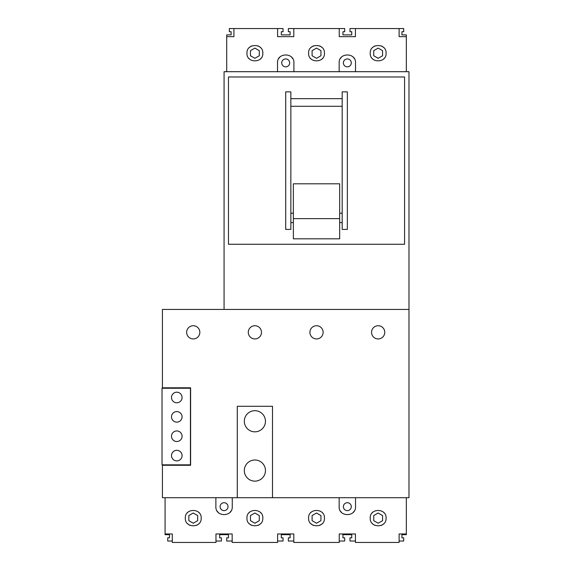 <?xml version="1.0" encoding="UTF-8"?>
<svg xmlns="http://www.w3.org/2000/svg" width="571" height="571" viewBox="0 0 571 571"><rect width="100%" height="100%" fill="white"/><g stroke="black" fill="none" stroke-linecap="round" stroke-linejoin="round"><path stroke-width="0.86" d="M370.236 53.203C369.651 63.431 386.753 63.36 386.082 53.132C386.624 43.011 369.623 43.053 370.236 53.203M372.506 47.65A7.923 7.923 0 0 1 375.061 45.908M381.207 45.887A7.923 7.923 0 0 1 383.769 47.614M386.067 52.682A7.923 7.923 0 0 1 386.082 53.132M384.212 58.321A7.923 7.923 0 0 1 383.833 58.734M372.535 58.784A7.923 7.923 0 0 1 372.178 58.406M308.597 53.203C308.019 63.431 325.113 63.36 324.449 53.132C324.985 43.011 307.99 43.053 308.597 53.203A7.923 7.923 0 0 1 308.597 52.989M310.867 47.65A7.923 7.923 0 0 1 313.429 45.908M319.567 45.887A7.923 7.923 0 0 1 322.137 47.614M324.428 52.682A7.923 7.923 0 0 1 324.449 53.132M322.579 58.321A7.923 7.923 0 0 1 322.201 58.734M310.895 58.784A7.923 7.923 0 0 1 310.538 58.406M246.965 53.203C246.379 63.431 263.474 63.36 262.81 53.132C263.352 43.011 246.351 43.053 246.965 53.203A7.923 7.923 0 0 1 246.965 52.989M249.234 47.65A7.923 7.923 0 0 1 251.79 45.908M257.935 45.887A7.923 7.923 0 0 1 260.497 47.614M262.796 52.682A7.923 7.923 0 0 1 262.81 53.132M260.94 58.321A7.923 7.923 0 0 1 260.562 58.734M249.256 58.784A7.923 7.923 0 0 1 248.906 58.406M370.236 518.118C369.608 528.246 386.588 528.339 386.082 518.197C386.781 507.99 369.665 507.869 370.236 518.118A7.923 7.923 0 0 0 370.251 518.618M372.206 512.886A7.923 7.923 0 0 1 372.542 512.53M383.848 512.601A7.923 7.923 0 0 1 384.254 513.058M383.762 523.721A7.923 7.923 0 0 1 381.185 525.441M375.047 525.406A7.923 7.923 0 0 1 372.499 523.664M308.597 518.118C307.976 528.246 324.956 528.339 324.449 518.197C325.142 507.99 308.033 507.869 308.597 518.118A7.923 7.923 0 0 0 308.611 518.618M310.567 512.886A7.923 7.923 0 0 1 310.902 512.53M322.208 512.601A7.923 7.923 0 0 1 322.622 513.058M322.123 523.721A7.923 7.923 0 0 1 319.546 525.441M313.415 525.406A7.923 7.923 0 0 1 310.86 523.664M246.965 518.118C246.337 528.246 263.317 528.339 262.81 518.197C263.502 507.99 246.394 507.869 246.965 518.118A7.923 7.923 0 0 0 246.979 518.618M248.935 512.886A7.923 7.923 0 0 1 249.263 512.53M260.576 512.601A7.923 7.923 0 0 1 260.983 513.058M260.49 523.721A7.923 7.923 0 0 1 257.906 525.441M251.775 525.406A7.923 7.923 0 0 1 249.227 523.664M185.325 518.118C184.704 528.246 201.684 528.339 201.17 518.197C201.87 507.99 184.754 507.869 185.325 518.118A7.923 7.923 0 0 0 185.339 518.618M187.295 512.886A7.923 7.923 0 0 1 187.631 512.53M198.936 512.601A7.923 7.923 0 0 1 199.343 513.058M198.851 523.721A7.923 7.923 0 0 1 196.274 525.441M190.143 525.406A7.923 7.923 0 0 1 187.588 523.664M215.966 541.015L221.427 541.015L221.427 537.839L219.664 537.839L219.664 534.67L228.471 534.67L228.471 537.839L226.708 537.839L226.708 541.015L232.169 541.015M277.606 541.015L283.059 541.015L283.059 537.839L281.303 537.839L281.303 534.67L290.104 534.67L290.104 537.839L288.348 537.839L288.348 541.015L293.808 541.015M339.238 541.015L344.698 541.015L344.698 537.839L342.935 537.839L342.935 534.67L351.743 534.67L351.743 537.839L349.98 537.839L349.98 541.015L355.44 541.015M399.115 541.015L403.697 541.015L403.697 537.839L401.934 537.839L401.934 534.67L406.338 534.67L406.338 533.964L399.115 533.964L399.115 542.45L355.44 542.45L355.44 533.964L339.238 533.964L339.238 542.45L293.808 542.45L293.808 533.964L277.606 533.964L277.606 542.45L232.169 542.45L232.169 533.964L215.966 533.964L215.966 542.45L172.292 542.45L172.292 533.964L165.076 533.964L165.076 534.67L169.473 534.67L169.473 537.839L167.717 537.839L167.717 541.015L172.292 541.015M339.153 497.719L339.153 506.67C338.603 517.205 356.068 517.219 355.526 506.67L355.526 497.719M215.881 497.719L215.881 506.67C215.324 517.205 232.797 517.219 232.254 506.67L232.254 497.719M165.076 497.719L165.076 533.964M406.338 533.964L406.338 497.719M355.526 71.696L355.526 62.889C356.09 52.361 338.603 52.339 339.153 62.889L339.153 71.696M406.338 71.696L406.338 36.651L399.115 36.651L399.115 28.55L355.44 28.55L355.44 36.651L339.238 36.651L339.238 28.55L293.808 28.55L293.808 36.651L277.606 36.651L277.606 28.55L233.932 28.55L233.932 36.651L226.708 36.651L226.708 71.696M293.894 71.696L293.894 62.889C294.45 52.361 276.971 52.339 277.513 62.889L277.513 71.696M384.761 332.329A6.602 6.602 0 0 0 374.854 326.612A6.602 6.602 0 0 0 374.854 338.046A6.602 6.602 0 0 0 384.761 332.329M323.129 332.329A6.602 6.602 0 0 0 313.222 326.612A6.602 6.602 0 0 0 313.222 338.046A6.602 6.602 0 0 0 323.129 332.329M261.489 332.329A6.602 6.602 0 0 0 251.583 326.612A6.602 6.602 0 0 0 251.583 338.046A6.602 6.602 0 0 0 261.489 332.329M199.85 332.329A6.602 6.602 0 0 0 189.95 326.612A6.602 6.602 0 0 0 189.95 338.046A6.602 6.602 0 0 0 199.85 332.329M190.607 387.802L190.607 465.286L162.428 465.286L162.428 497.719L237.279 497.719L237.279 406.295L272.495 406.295L272.495 497.719L408.979 497.719L408.979 309.432L162.428 309.432L162.428 387.802L190.607 387.802M162.428 464.844L162.428 465.286M162.428 387.802L162.428 388.244M265.451 421.262A10.564 10.564 0 0 0 249.606 412.112A10.564 10.564 0 0 0 249.606 430.413A10.564 10.564 0 0 0 265.451 421.262M265.451 470.568A10.564 10.564 0 0 0 249.606 461.418A10.564 10.564 0 0 0 249.606 479.719A10.564 10.564 0 0 0 265.451 470.568M237.279 497.719L272.495 497.719M404.575 76.978L228.471 76.978L228.471 244.274L404.575 244.274L404.575 76.978M290.853 222.59L293.366 222.59M339.674 222.59L342.186 222.59M290.853 229.399L285.707 229.399L285.707 91.86L290.853 91.86L290.853 229.399M342.186 98.669L290.853 98.669M347.339 91.86L342.186 91.86L342.186 229.399L347.339 229.399L347.339 91.86M406.338 36.651L406.338 34.888L401.934 34.888L401.934 31.719L403.697 31.719L403.697 28.55L399.115 28.55M233.932 28.55L229.349 28.55L229.349 31.719L231.112 31.719L231.112 34.888L226.708 34.888L226.708 36.651M408.979 309.432L408.979 71.696L224.068 71.696L224.068 309.432M355.44 28.55L349.98 28.55L349.98 31.719L351.743 31.719L351.743 34.888L342.935 34.888L342.935 31.719L344.698 31.719L344.698 28.55L339.238 28.55M293.808 28.55L288.348 28.55L288.348 31.719L290.104 31.719L290.104 34.888L281.303 34.888L281.303 31.719L283.059 31.719L283.059 28.55L277.606 28.55M342.186 213.211L339.674 213.211M293.366 213.211L290.853 213.211M342.186 106.299L290.853 106.299M339.674 218.643L339.674 183.798L293.366 183.798L293.366 238.814L339.674 238.814L339.674 218.643L293.366 218.643M292.673 58.592A8.187 8.187 0 0 0 291.517 57.121M279.897 57.121A8.187 8.187 0 0 0 278.719 58.613M289.668 62.889A3.961 3.961 0 0 0 283.723 59.455A3.961 3.961 0 0 0 283.723 66.322A3.961 3.961 0 0 0 289.668 62.889M354.305 58.592A8.187 8.187 0 0 0 353.156 57.121M341.529 57.121A8.187 8.187 0 0 0 340.359 58.613M351.301 62.889A3.961 3.961 0 0 0 345.362 59.455A3.961 3.961 0 0 0 345.362 66.322A3.961 3.961 0 0 0 351.301 62.889M217.194 511.124A8.187 8.187 0 0 0 218.258 512.444M229.87 512.444A8.187 8.187 0 0 0 230.955 511.102M228.029 506.67A3.961 3.961 0 0 0 222.083 503.244A3.961 3.961 0 0 0 222.083 510.103A3.961 3.961 0 0 0 228.029 506.67M340.466 511.124A8.187 8.187 0 0 0 341.529 512.444M353.149 512.444A8.187 8.187 0 0 0 354.227 511.102M351.301 506.67A3.961 3.961 0 0 0 345.362 503.244A3.961 3.961 0 0 0 345.362 510.103A3.961 3.961 0 0 0 351.301 506.67M162.021 388.244L162.021 464.844L190.429 464.844L190.429 388.244L162.021 388.244M182.07 397.487A5.282 5.282 0 0 0 174.141 392.912A5.282 5.282 0 0 0 174.141 402.063A5.282 5.282 0 0 0 182.07 397.487M182.07 416.859A5.282 5.282 0 0 0 174.141 412.283A5.282 5.282 0 0 0 174.141 421.434A5.282 5.282 0 0 0 182.07 416.859M182.07 436.23A5.282 5.282 0 0 0 174.141 431.655A5.282 5.282 0 0 0 174.141 440.805A5.282 5.282 0 0 0 182.07 436.23M182.07 455.601A5.282 5.282 0 0 0 174.141 451.026A5.282 5.282 0 0 0 174.141 460.176A5.282 5.282 0 0 0 182.07 455.601M197.673 515.563L197.673 520.673L193.248 523.222L188.83 520.673L188.83 515.563L193.248 513.015L197.673 515.563M259.305 515.563L259.305 520.673L254.887 523.222L250.469 520.673L250.469 515.563L254.887 513.015L259.305 515.563M320.945 515.563L320.945 520.673L316.52 523.222L312.101 520.673L312.101 515.563L316.52 513.015L320.945 515.563M382.577 515.563L382.577 520.673L378.159 523.222L373.741 520.673L373.741 515.563L378.159 513.015L382.577 515.563M259.305 50.655L259.305 55.758L254.887 58.306L250.469 55.758L250.469 50.655L254.887 48.1L259.305 50.655M320.945 50.655L320.945 55.758L316.52 58.306L312.101 55.758L312.101 50.655L316.52 48.1L320.945 50.655M382.577 50.655L382.577 55.758L378.159 58.306L373.741 55.758L373.741 50.655L378.159 48.1L382.577 50.655"/></g></svg>
